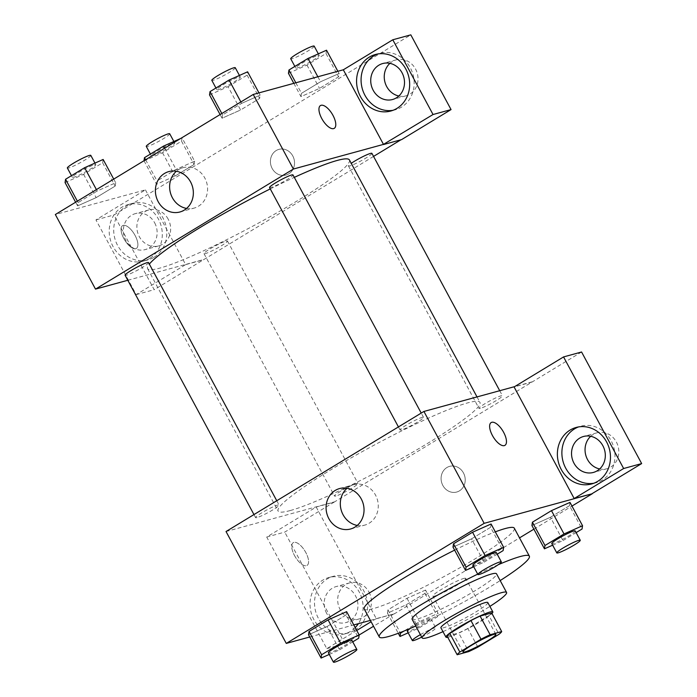 <?xml version="1.0" encoding="UTF-8"?>
<svg xmlns="http://www.w3.org/2000/svg" width="697" height="697" viewBox="0 0 697 697"><rect width="100%" height="100%" fill="white"/><g stroke="black" fill="none" stroke-linecap="round" stroke-linejoin="round"><path stroke-width="0.52" stroke-dasharray="3.48 2.61" d="M463.74 578.466A18.645 2.03 -28.3 0 1 465.718 578.388A18.645 2.03 -28.3 0 1 450.271 589.017A18.645 2.03 -28.3 0 1 432.898 596.066A18.645 2.03 -28.3 0 1 444.773 587.414A18.645 2.03 -28.3 0 1 463.74 578.466M477.863 647.121L467.818 628.476L488.972 615.634L499.017 634.287M491.655 612.933A25.31 2.762 -28.3 0 1 488.972 615.634M467.818 628.476A25.31 2.762 -28.3 0 1 458.678 632.946L468.715 651.59M447.117 636.108L458.678 632.946M447.753 637.276A26.634 2.901 151.7 0 0 480.651 621.436A26.634 2.901 151.7 0 0 491.951 613.473M487.822 602.574A26.634 2.901 -28.3 0 1 475.633 612.114A26.634 2.901 -28.3 0 1 440.922 627.823M442.978 631.648A47.936 5.228 151.7 0 0 484.642 609.648A47.936 5.228 151.7 0 0 489.878 606.399M412.119 619.276A47.936 5.228 151.7 0 0 474.596 591.004A47.936 5.228 151.7 0 0 496.534 573.823M415.76 626.037A85.217 9.288 151.7 0 0 490.366 586.691A85.217 9.288 151.7 0 0 500.176 580.584M498.268 564.709A85.217 9.288 151.7 0 0 477.698 574.145M514.299 528.178A85.217 9.288 -28.3 0 1 475.302 558.715A85.217 9.288 -28.3 0 1 364.235 608.978M454.627 550.125A85.217 9.288 -28.3 0 1 495.314 531.846M370.377 620.391L394.371 613.822L519.526 537.884M533.885 529.171L571.967 506.066M309.738 636.988L353.78 624.939M552.643 545.176L562.993 540.576L550.438 517.27L531.916 525.512L550.438 517.27L569.484 505.708L569.998 502.398L569.484 505.708L582.039 529.023M425.536 590.054L407.004 598.296L387.968 609.849L387.454 613.16L405.985 604.918L425.022 593.365L425.536 590.054L407.004 598.296L387.968 609.849L387.454 613.16L405.985 604.918L425.022 593.365L425.536 590.054L438.091 613.36L419.559 621.602L403.938 631.081M329.272 654.431L339.622 649.822L327.067 626.516L308.536 634.758L327.067 626.516L346.113 614.963L346.627 611.652L346.113 614.963L358.659 638.269M473.733 566.774L484.084 562.174L471.529 538.859L452.998 547.101L471.529 538.859L490.575 527.307L491.08 523.996L490.575 527.307L503.121 550.613M294.526 555.57A13.313 5.654 58.8 0 0 307.063 565.415A13.313 5.654 58.8 0 0 304.99 551.1A13.313 5.654 58.8 0 0 293.254 542.649A13.313 5.654 58.8 0 0 294.526 555.57A13.313 5.654 -121.2 0 1 293.263 542.641A13.313 5.654 -121.2 0 1 304.998 551.092A13.313 5.654 -121.2 0 1 307.072 565.406A13.313 5.654 -121.2 0 1 294.535 555.57M356.751 630.454L326.806 648.628L266.716 537.038L316.194 507.024L334.212 502.093L532.099 382.017L514.09 386.948M316.194 507.024L376.275 618.605L394.371 613.822M226.028 531.523L334.133 501.945M355.2 627.588A29.291 26.329 74.7 0 1 350.364 631.438A29.291 26.329 74.7 0 1 344.292 634.052A29.291 26.329 74.7 0 1 311.158 612.741A29.291 26.329 74.7 0 1 328.827 577.543A29.291 26.329 74.7 0 1 358.023 589.976A29.291 26.329 74.7 0 1 358.354 623.684M376.275 618.605L371.1 621.741M354.869 630.201A29.291 26.329 -105.3 0 0 365.289 594.123A29.291 26.329 -105.3 0 0 333.332 576.306A29.291 26.329 -105.3 0 0 315.663 611.513A29.291 26.329 -105.3 0 0 348.796 632.815A29.291 26.329 -105.3 0 0 354.869 630.201M326.632 613.316A18.645 16.754 74.7 0 1 336.146 586.578A18.645 16.754 74.7 0 1 355.496 595.804A18.645 16.754 74.7 0 1 345.982 622.543A18.645 16.754 74.7 0 1 326.632 613.316M369.001 592.11A18.645 16.754 74.7 0 1 359.495 618.849A18.645 16.754 74.7 0 1 338.411 605.284A18.645 16.754 74.7 0 1 349.65 582.884A18.645 16.754 74.7 0 1 369.001 592.11M266.716 537.038L284.733 532.107L334.212 502.093M326.806 648.628L344.815 643.697L284.733 532.107M394.293 613.674L373.54 626.263M359.173 634.984L344.815 643.697M357.256 525.425A20.945 18.828 -105.3 0 0 364.819 525.094A20.945 18.828 -105.3 0 0 369.157 523.22A20.945 18.828 -105.3 0 0 376.615 497.423A20.945 18.828 -105.3 0 0 353.762 484.685A20.945 18.828 -105.3 0 0 347.089 488.248M532.02 381.869L514.604 386.635M491.141 422.574L491.141 422.574A13.313 5.654 58.8 0 0 493.215 436.888A13.313 5.654 58.8 0 0 504.95 445.339A13.313 5.654 58.8 0 0 504.959 445.339L504.95 445.339M593.879 483.23A29.291 26.329 -105.3 0 0 596.162 482.725A29.291 26.329 -105.3 0 0 602.234 480.111A29.291 26.329 -105.3 0 0 612.654 444.033A29.291 26.329 -105.3 0 0 580.697 426.215A29.291 26.329 -105.3 0 0 578.475 426.939M590.716 436.287A18.645 16.754 74.7 0 1 597.015 432.785A18.645 16.754 74.7 0 1 616.366 442.011A18.645 16.754 74.7 0 1 606.86 468.75A18.645 16.754 74.7 0 1 599.655 468.95M581.577 351.994L532.099 382.017M446.882 467.548A13.313 11.971 -105.3 0 0 442.142 483.945A13.313 11.971 -105.3 0 0 456.674 492.047A13.313 11.971 -105.3 0 0 464.699 476.042A13.313 11.971 -105.3 0 0 449.643 466.354A13.313 11.971 -105.3 0 0 446.882 467.548A13.313 11.971 74.7 0 1 449.635 466.354A13.313 11.971 74.7 0 1 464.699 476.042A13.313 11.971 74.7 0 1 456.666 492.047A13.313 11.971 74.7 0 1 442.142 483.945A13.313 11.971 74.7 0 1 446.882 467.548M401.489 429.918A13.313 1.455 -28.3 0 1 400.078 429.979A13.313 1.455 -28.3 0 1 411.108 422.391A13.313 1.455 -28.3 0 1 423.523 417.355A13.313 1.455 -28.3 0 1 415.037 423.532A13.313 1.455 -28.3 0 1 401.489 429.918M335.945 495.985A13.313 1.455 -28.3 0 1 334.525 496.037A13.313 1.455 -28.3 0 1 343.011 489.86A13.313 1.455 -28.3 0 1 356.559 483.474A13.313 1.455 -28.3 0 1 357.979 483.413A13.313 1.455 -28.3 0 1 349.493 489.59A13.313 1.455 -28.3 0 1 335.945 495.985M480.407 408.329A13.313 1.455 -28.3 0 1 478.987 408.381A13.313 1.455 -28.3 0 1 487.473 402.204A13.313 1.455 -28.3 0 1 501.021 395.818A13.313 1.455 -28.3 0 1 502.441 395.757A13.313 1.455 -28.3 0 1 493.946 401.934A13.313 1.455 -28.3 0 1 480.407 408.329M257.027 517.575A13.313 1.455 -28.3 0 1 255.616 517.636A13.313 1.455 -28.3 0 1 264.102 511.459A13.313 1.455 -28.3 0 1 277.641 505.072A13.313 1.455 -28.3 0 1 279.061 505.011A13.313 1.455 -28.3 0 1 270.575 511.189A13.313 1.455 -28.3 0 1 257.027 517.575M290.3 510.535A114.622 12.494 -28.3 0 1 278.103 511.04A114.622 12.494 -28.3 0 1 351.157 457.859A114.622 12.494 -28.3 0 1 467.748 402.866A114.622 12.494 -28.3 0 1 479.945 402.352A114.622 12.494 -28.3 0 1 406.9 455.542A114.622 12.494 -28.3 0 1 290.3 510.535M349.424 159.944A114.622 12.494 -28.3 0 1 254.422 225.288A114.622 12.494 -28.3 0 1 147.581 268.624A114.622 12.494 -28.3 0 1 149.341 264.102M270.27 188.904A114.622 12.494 -28.3 0 1 294.308 177.369M269.547 187.571A13.313 1.455 151.7 0 0 270.967 187.51A13.313 1.455 151.7 0 0 284.515 181.124A13.313 1.455 151.7 0 0 293.001 174.947M226.037 241.066A13.313 1.455 -28.3 0 1 227.449 241.005A13.313 1.455 -28.3 0 1 216.418 248.594A13.313 1.455 -28.3 0 1 204.003 253.63A13.313 1.455 -28.3 0 1 212.489 247.452A13.313 1.455 -28.3 0 1 226.037 241.066M371.91 153.349A13.313 1.455 -28.3 0 1 360.88 160.937A13.313 1.455 -28.3 0 1 348.465 165.973A13.313 1.455 -28.3 0 1 351.244 163.333M148.539 262.603A13.313 1.455 -28.3 0 1 137.501 270.192A13.313 1.455 -28.3 0 1 125.085 275.228M383.481 144.384L400.984 139.766M373.557 156.407L154.211 289.699L113.968 214.964L410.812 34.85M127.812 280.272L203.602 259.537M292.775 155.945A13.313 11.971 -105.3 0 0 278.957 149.358A13.313 11.971 -105.3 0 0 270.924 165.363A13.313 11.971 -105.3 0 0 285.988 175.043A13.313 11.971 -105.3 0 0 292.775 155.945A13.313 11.971 74.7 0 1 285.979 175.043A13.313 11.971 74.7 0 1 270.924 165.363A13.313 11.971 74.7 0 1 278.948 149.358A13.313 11.971 74.7 0 1 292.775 155.945M168.195 219.172A18.645 16.754 -105.3 0 0 148.844 209.945A18.645 16.754 -105.3 0 0 137.605 232.345A18.645 16.754 -105.3 0 0 158.689 245.902A18.645 16.754 -105.3 0 0 168.195 219.172M398.85 96.012A18.645 16.754 -105.3 0 0 406.055 95.811A18.645 16.754 -105.3 0 0 415.56 69.073A18.645 16.754 -105.3 0 0 396.21 59.846A18.645 16.754 -105.3 0 0 389.911 63.349M154.682 222.866A18.645 16.754 74.7 0 1 145.176 249.604A18.645 16.754 74.7 0 1 125.826 240.378A18.645 16.754 74.7 0 1 135.331 213.639A18.645 16.754 74.7 0 1 154.682 222.866M154.063 257.263A29.291 26.329 -105.3 0 0 164.483 221.184A29.291 26.329 -105.3 0 0 132.526 203.367A29.291 26.329 -105.3 0 0 114.857 238.574A29.291 26.329 -105.3 0 0 147.991 259.876A29.291 26.329 -105.3 0 0 154.063 257.263M149.559 258.491A29.291 26.329 74.7 0 1 143.486 261.114A29.291 26.329 74.7 0 1 110.353 239.803A29.291 26.329 74.7 0 1 128.021 204.596A29.291 26.329 74.7 0 1 159.979 222.421A29.291 26.329 74.7 0 1 149.559 258.491M393.073 110.292A29.291 26.329 -105.3 0 0 395.356 109.786A29.291 26.329 -105.3 0 0 401.428 107.164A29.291 26.329 -105.3 0 0 411.849 71.094A29.291 26.329 -105.3 0 0 379.891 53.268A29.291 26.329 -105.3 0 0 377.669 54M145.429 189.872L185.672 264.616L136.194 294.631L95.951 219.895L145.429 189.872L55.342 214.528M136.194 294.631L154.211 289.699M95.951 219.895L113.968 214.964M185.672 264.616L203.681 259.685M144.009 160.728L156.52 184.278L175.052 176.036L194.097 164.483L194.611 161.173L176.062 169.423L157.034 180.967L156.494 184.296M143.974 160.972L162.506 152.73L181.542 141.177L182.056 137.867L194.611 161.173L176.08 169.415L157.034 180.967L156.52 184.278L175.069 176.027M162.506 152.73L175.052 176.036L194.097 164.483L194.637 161.155M75.633 202.217L77.611 205.876L96.151 197.626L115.179 186.082L115.719 182.753M113.724 179.103L115.693 182.771L97.162 191.013L78.125 202.566L77.611 205.876L96.142 197.634L115.179 186.082L115.693 182.771L97.153 191.022L78.125 202.566L77.585 205.894M220.095 114.561L222.073 118.22L240.613 109.969M209.518 94.914L228.05 86.672L240.604 109.978L259.641 98.425L260.155 95.114L241.624 103.356L222.587 114.909L222.073 118.22L240.604 109.978L259.641 98.425L260.181 95.097M258.953 92.884L260.155 95.114L241.615 103.365M240.874 101.954L241.624 103.356L222.587 114.909L222.047 118.237M293.829 83.344L300.982 96.63L319.514 88.388L338.559 76.827L339.073 73.516L320.524 81.776L301.496 93.32L300.956 96.639L319.531 88.371L338.559 76.827L339.099 73.507M186.569 208.429A20.945 18.828 -105.3 0 0 194.132 208.089A20.945 18.828 -105.3 0 0 206.765 182.919A20.945 18.828 -105.3 0 0 183.076 167.681A20.945 18.828 -105.3 0 0 176.402 171.244M320.454 105.578L320.454 105.569A13.313 5.654 58.8 0 0 320.454 105.578A13.313 5.654 58.8 0 0 322.528 119.893A13.313 5.654 58.8 0 0 334.264 128.344A13.313 5.654 58.8 0 0 334.272 128.344L334.264 128.344M123.839 238.574A13.313 5.654 58.8 0 0 136.385 248.411A13.313 5.654 58.8 0 0 134.303 234.096A13.313 5.654 58.8 0 0 122.567 225.645A13.313 5.654 58.8 0 0 123.839 238.574M123.848 238.566A13.313 5.654 -121.2 0 1 122.576 225.645A13.313 5.654 -121.2 0 1 134.312 234.096A13.313 5.654 -121.2 0 1 136.385 248.411A13.313 5.654 -121.2 0 1 123.848 238.566M228.05 86.672L247.095 75.119L247.609 71.808M238.871 77.106A13.313 1.455 -28.3 0 1 240.291 77.045A13.313 1.455 -28.3 0 1 229.252 84.642A13.313 1.455 -28.3 0 1 216.837 89.669A13.313 1.455 -28.3 0 1 225.323 83.492A13.313 1.455 -28.3 0 1 238.871 77.106M247.095 75.119L259.641 98.425M221.829 113.506L222.587 114.909M235.264 67.722A13.313 1.455 -28.3 0 1 224.234 75.311A13.313 1.455 -28.3 0 1 211.818 80.347M65.056 182.57L83.588 174.328L102.633 162.776L103.147 159.465M94.409 164.762A13.313 1.455 -28.3 0 1 95.829 164.701A13.313 1.455 -28.3 0 1 84.79 172.29A13.313 1.455 -28.3 0 1 72.375 177.326A13.313 1.455 -28.3 0 1 80.861 171.148A13.313 1.455 -28.3 0 1 94.409 164.762M83.588 174.328L96.142 197.634M102.633 162.776L115.179 186.082M96.413 189.61L97.162 191.013M77.367 201.163L78.125 202.566M90.802 155.379A13.313 1.455 -28.3 0 1 79.772 162.967A13.313 1.455 -28.3 0 1 67.356 168.003M288.436 73.316L306.968 65.074L326.004 53.521L326.518 50.21M317.78 55.507A13.313 1.455 -28.3 0 1 319.2 55.455A13.313 1.455 -28.3 0 1 308.161 63.044A13.313 1.455 -28.3 0 1 295.755 68.079A13.313 1.455 -28.3 0 1 304.24 61.902A13.313 1.455 -28.3 0 1 317.78 55.507M306.968 65.074L319.514 88.388M326.004 53.521L338.559 76.827M337.871 71.294L339.073 73.516L320.542 81.758L301.496 93.32L300.982 96.63M317.849 76.766L320.542 81.758M295.833 82.795L301.496 93.32M314.181 46.124A13.313 1.455 -28.3 0 1 303.143 53.721A13.313 1.455 -28.3 0 1 290.736 58.757M182.056 137.867L180.68 138.476M173.318 143.164A13.313 1.455 -28.3 0 1 174.738 143.103A13.313 1.455 -28.3 0 1 163.699 150.7A13.313 1.455 -28.3 0 1 151.293 155.736A13.313 1.455 -28.3 0 1 159.779 149.55A13.313 1.455 -28.3 0 1 173.318 143.164M181.542 141.177L194.097 164.483M164.658 148.2L176.08 169.415M145.612 159.752L157.034 180.967M169.72 133.78A13.313 1.455 -28.3 0 1 158.681 141.378A13.313 1.455 -28.3 0 1 146.274 146.405M484.084 562.174L497.214 554.202M496.316 552.547A13.313 1.455 -28.3 0 1 485.278 560.135A13.313 1.455 -28.3 0 1 472.871 565.171M471.529 538.859L490.575 527.307M339.622 649.822L352.752 641.859M351.854 640.203A13.313 1.455 -28.3 0 1 340.816 647.792A13.313 1.455 -28.3 0 1 328.409 652.828M327.067 626.516L346.113 614.963M562.993 540.576L576.123 532.604M575.234 530.948A13.313 1.455 -28.3 0 1 564.195 538.537A13.313 1.455 -28.3 0 1 551.78 543.573M550.438 517.27L569.484 505.708M408.181 632.832L418.531 628.232L437.577 616.679L438.091 613.36M410.394 628.389A13.313 1.455 -28.3 0 1 429.352 618.666A13.313 1.455 -28.3 0 1 430.772 618.605A13.313 1.455 -28.3 0 1 419.733 626.194A13.313 1.455 -28.3 0 1 407.318 631.229M387.454 613.16L398.283 633.285M405.985 604.918L418.531 628.232M425.022 593.365L437.577 616.679M407.004 598.296L419.559 621.602M387.968 609.849L400.191 632.562M420.387 634.627A13.313 1.455 -28.3 0 1 434.37 627.988A13.313 1.455 -28.3 0 1 435.791 627.927A13.313 1.455 -28.3 0 1 421.72 637.102M495.846 634.331L465.718 578.388M463.017 652.009L432.898 596.066M344.292 634.052L348.796 632.815M328.827 577.543L333.332 576.306M349.65 582.884L336.146 586.578M359.495 618.849L345.982 622.543M350.582 528.988L364.819 525.094M339.526 488.58L353.762 484.685M591.657 483.953L596.162 482.725M576.192 427.444L580.697 426.215M597.015 432.785L583.511 436.488M606.86 468.75L593.347 472.453M147.581 268.624L278.103 511.04M477.018 396.924L479.945 402.352M423.523 417.355L421.223 413.086M400.078 429.979L398.431 426.921M204.003 253.63L334.525 496.037M227.449 241.005L357.979 483.413M348.465 165.973L478.987 408.381M499.714 390.712L502.441 395.757M253.969 514.578L255.616 517.636M276.761 500.742L279.061 505.011M148.844 209.945L135.331 213.639M158.689 245.902L145.176 249.604M143.486 261.114L147.991 259.876M128.021 204.596L132.526 203.367M396.21 59.846L382.697 63.549M406.055 95.811L392.542 99.505M390.851 111.015L395.356 109.786M375.387 54.505L379.891 53.268M179.896 211.993L194.132 208.089M168.84 171.584L183.076 167.681M215.948 88.014L216.837 89.669M239.428 75.442L240.291 77.045M71.486 175.67L72.375 177.326M94.966 163.098L95.829 164.701M294.857 66.415L295.755 68.079M318.337 53.852L319.2 55.455M150.395 154.072L151.293 155.736M173.875 141.508L174.738 143.103M430.772 618.605L435.791 627.927"/><path stroke-width="1.05" d="M493.859 634.409A18.645 2.03 -28.3 0 1 495.846 634.331A18.645 2.03 -28.3 0 1 480.39 644.96A18.645 2.03 -28.3 0 1 463.017 652.009A18.645 2.03 -28.3 0 1 474.892 643.357A18.645 2.03 -28.3 0 1 493.859 634.409M481 639.219L459.846 652.052A25.31 2.762 -28.3 0 0 457.162 654.753L468.715 651.59A25.31 2.762 -28.3 0 0 477.863 647.121L499.017 634.287A25.31 2.762 -28.3 0 0 501.701 631.578L490.139 634.74A25.31 2.762 -28.3 0 0 481 639.219L470.954 620.565L449.8 633.407L459.846 652.052M501.701 631.578L491.655 612.933L480.102 616.096L490.139 634.74M457.162 654.753L447.117 636.108A25.31 2.762 -28.3 0 1 449.8 633.407M470.954 620.565A25.31 2.762 -28.3 0 1 480.102 616.096M491.951 613.473A26.634 2.901 151.7 0 0 492.84 611.896A26.634 2.901 151.7 0 0 468.009 621.968A26.634 2.901 151.7 0 0 445.941 637.145A26.634 2.901 151.7 0 0 447.753 637.276M445.941 637.145L440.922 627.823A26.634 2.901 -28.3 0 1 457.894 615.468A26.634 2.901 -28.3 0 1 484.981 602.687A26.634 2.901 -28.3 0 1 487.822 602.574L492.84 611.896M489.878 606.399A47.936 5.228 151.7 0 0 506.58 592.467A47.936 5.228 151.7 0 0 461.893 610.598A47.936 5.228 151.7 0 0 422.164 637.921A47.936 5.228 151.7 0 0 442.978 631.648M506.58 592.467L496.534 573.823A47.936 5.228 151.7 0 0 451.848 591.945A47.936 5.228 151.7 0 0 412.119 619.276L422.164 637.921M500.176 580.584A85.217 9.288 151.7 0 0 529.363 556.145A85.217 9.288 151.7 0 0 498.268 564.709M477.698 574.145A85.217 9.288 151.7 0 0 379.29 636.953A85.217 9.288 151.7 0 0 415.76 626.037M379.29 636.953L364.235 608.978A85.217 9.288 -28.3 0 1 454.627 550.125M495.314 531.846A85.217 9.288 -28.3 0 1 505.229 528.553A85.217 9.288 -28.3 0 1 514.299 528.178L529.363 556.145M519.526 537.884L533.885 529.171M571.967 506.066L592.267 493.746L484.162 523.334L286.275 643.409L309.738 636.988M353.78 624.939L370.377 620.391M576.123 532.604L582.039 529.023L582.544 525.712L569.998 502.398L551.466 510.64L532.43 522.192L531.916 525.512L544.462 548.818L552.643 545.176M373.54 626.263L359.173 634.984L346.627 611.652L328.095 619.894L309.05 631.447L308.536 634.758L321.09 658.064L329.272 654.431M497.214 554.202L503.121 550.613L503.635 547.302L491.08 523.996L472.557 532.238L453.512 543.791L452.998 547.101L465.552 570.416L473.733 566.774M514.604 386.635L423.924 411.448L226.028 531.523L286.275 643.409M358.354 623.684A29.291 26.329 74.7 0 1 355.2 627.588M371.1 621.741L356.751 630.454M354.93 527.115A20.945 18.828 74.7 0 1 350.582 528.988A20.945 18.828 74.7 0 1 326.893 513.75A20.945 18.828 74.7 0 1 339.526 488.58A20.945 18.828 74.7 0 1 362.379 501.317A20.945 18.828 74.7 0 1 354.93 527.115M423.924 411.448L484.162 523.334M347.089 488.248A20.945 18.828 -105.3 0 0 341.129 509.856A20.945 18.828 -105.3 0 0 357.256 525.425M504.959 445.339A13.313 5.654 58.8 0 0 503.678 432.419A13.313 5.654 -121.2 0 1 504.959 445.339A13.313 5.654 -121.2 0 1 493.215 436.888A13.313 5.654 -121.2 0 1 491.141 422.574A13.313 5.654 -121.2 0 1 503.687 432.41A13.313 5.654 58.8 0 0 491.141 422.574M574.171 498.529L623.641 468.515L563.559 356.925L514.09 386.948L574.171 498.529L592.267 493.746M597.73 481.339A29.291 26.329 74.7 0 1 591.657 483.953A29.291 26.329 74.7 0 1 558.524 462.651A29.291 26.329 74.7 0 1 576.192 427.444A29.291 26.329 74.7 0 1 608.15 445.261A29.291 26.329 74.7 0 1 597.73 481.339M578.475 426.939A29.291 26.329 -105.3 0 0 563.028 461.414A29.291 26.329 -105.3 0 0 593.879 483.23M573.997 463.226A18.645 16.754 74.7 0 1 583.511 436.488A18.645 16.754 74.7 0 1 602.861 445.714A18.645 16.754 74.7 0 1 593.347 472.453A18.645 16.754 74.7 0 1 573.997 463.226M599.655 468.95A18.645 16.754 74.7 0 1 585.776 455.193A18.645 16.754 74.7 0 1 590.716 436.287M563.559 356.925L581.577 351.994L641.658 463.583L623.641 468.515M592.18 493.598L641.658 463.583M294.308 177.369A114.622 12.494 -28.3 0 1 337.226 160.449A114.622 12.494 -28.3 0 1 349.424 159.944L477.018 396.924M149.341 264.102A114.622 12.494 -28.3 0 1 270.27 188.904M421.223 413.086L293.001 174.947A13.313 1.455 151.7 0 0 280.586 179.983A13.313 1.455 151.7 0 0 269.547 187.571L398.431 426.921M351.244 163.333A13.313 1.455 -28.3 0 1 370.499 153.41A13.313 1.455 -28.3 0 1 371.91 153.349L499.714 390.712M253.969 514.578L125.085 275.228A13.313 1.455 -28.3 0 1 133.58 269.051A13.313 1.455 -28.3 0 1 147.119 262.656A13.313 1.455 -28.3 0 1 148.539 262.603L276.761 500.742M400.984 139.766L373.557 156.407M383.481 144.384L433.037 114.517L392.794 39.781L343.316 69.796L383.481 144.384L293.393 169.04L95.506 289.116L127.812 280.272M389.911 63.349A18.645 16.754 -105.3 0 0 384.971 82.255A18.645 16.754 -105.3 0 0 398.85 96.012M433.037 114.517L451.055 109.586L410.812 34.85L392.794 39.781M451.055 109.586L401.577 139.609L383.559 144.54M402.047 72.776A18.645 16.754 74.7 0 1 392.542 99.505A18.645 16.754 74.7 0 1 371.457 85.949A18.645 16.754 74.7 0 1 382.697 63.549A18.645 16.754 74.7 0 1 402.047 72.776M377.669 54A29.291 26.329 -105.3 0 0 362.222 88.475A29.291 26.329 -105.3 0 0 393.073 110.292M396.924 108.401A29.291 26.329 74.7 0 1 390.851 111.015A29.291 26.329 74.7 0 1 357.718 89.713A29.291 26.329 74.7 0 1 375.387 54.505A29.291 26.329 74.7 0 1 407.344 72.322A29.291 26.329 74.7 0 1 396.924 108.401M343.316 69.796L253.238 94.452L55.342 214.528L95.506 289.116M158.158 201.625A20.945 18.828 74.7 0 1 168.84 171.584A20.945 18.828 74.7 0 1 192.529 186.813A20.945 18.828 74.7 0 1 179.896 211.993A20.945 18.828 74.7 0 1 158.158 201.625M253.238 94.452L293.393 169.04M176.402 171.244A20.945 18.828 -105.3 0 0 172.386 197.73A20.945 18.828 -105.3 0 0 186.569 208.429M334.272 128.344A13.313 5.654 58.8 0 0 332.992 115.414A13.313 5.654 -121.2 0 1 334.272 128.335A13.313 5.654 -121.2 0 1 322.537 119.884A13.313 5.654 -121.2 0 1 320.454 105.569A13.313 5.654 -121.2 0 1 333 115.414A13.313 5.654 58.8 0 0 320.454 105.569M258.953 92.884L247.609 71.808L229.078 80.05L210.032 91.603L209.518 94.914L220.095 114.561M229.078 80.05L240.874 101.954M210.032 91.603L221.829 113.506M215.948 88.014L211.818 80.347A13.313 1.455 -28.3 0 1 220.304 74.17A13.313 1.455 -28.3 0 1 233.852 67.783A13.313 1.455 -28.3 0 1 235.264 67.722L239.428 75.442M113.724 179.103L103.147 159.465L84.616 167.707L65.57 179.26L65.056 182.57L75.633 202.217M84.616 167.707L96.413 189.61M65.57 179.26L77.367 201.163M71.486 175.67L67.356 168.003A13.313 1.455 -28.3 0 1 75.842 161.826A13.313 1.455 -28.3 0 1 89.39 155.44A13.313 1.455 -28.3 0 1 90.802 155.379L94.966 163.098M337.871 71.294L326.518 50.21L307.987 58.452L288.95 70.005L288.436 73.316L293.829 83.344M307.987 58.452L317.849 76.766M288.95 70.005L295.833 82.795M294.857 66.415L290.736 58.757A13.313 1.455 -28.3 0 1 299.222 52.571A13.313 1.455 -28.3 0 1 312.761 46.185A13.313 1.455 -28.3 0 1 314.181 46.124L318.337 53.852M180.68 138.476L163.525 146.109L144.488 157.661L144.009 160.728M163.525 146.109L164.658 148.2M144.488 157.661L145.612 159.752M150.395 154.072L146.274 146.405A13.313 1.455 -28.3 0 1 154.76 140.228A13.313 1.455 -28.3 0 1 168.299 133.841A13.313 1.455 -28.3 0 1 169.72 133.78L173.875 141.508M503.635 547.302L485.103 555.544L466.066 567.097L465.552 570.416M477.889 574.494L472.871 565.171A13.313 1.455 -28.3 0 1 481.357 558.994A13.313 1.455 -28.3 0 1 494.896 552.608A13.313 1.455 -28.3 0 1 496.316 552.547L501.335 561.869A13.313 1.455 -28.3 0 1 490.305 569.458A13.313 1.455 -28.3 0 1 477.889 574.494A13.313 1.455 -28.3 0 1 486.375 568.316A13.313 1.455 -28.3 0 1 499.923 561.93A13.313 1.455 -28.3 0 1 501.335 561.869M491.08 523.996L472.557 532.238L485.103 555.544M472.557 532.238L453.512 543.791L466.066 567.097M453.512 543.791L452.998 547.101M352.752 641.859L358.659 638.269L359.173 634.958L340.641 643.2L321.605 654.753L321.09 658.064M333.427 662.15L328.409 652.828A13.313 1.455 -28.3 0 1 336.895 646.65A13.313 1.455 -28.3 0 1 350.434 640.255A13.313 1.455 -28.3 0 1 351.854 640.203L356.873 649.526A13.313 1.455 -28.3 0 1 345.843 657.114A13.313 1.455 -28.3 0 1 333.427 662.15A13.313 1.455 -28.3 0 1 341.913 655.973A13.313 1.455 -28.3 0 1 355.461 649.587A13.313 1.455 -28.3 0 1 356.873 649.526M346.627 611.652L328.095 619.894L340.641 643.2M328.095 619.894L309.05 631.447L321.605 654.753M309.05 631.447L308.536 634.758M582.544 525.712L564.021 533.954L544.976 545.507L544.462 548.818M556.798 552.895L551.78 543.573A13.313 1.455 -28.3 0 1 560.266 537.396A13.313 1.455 -28.3 0 1 573.814 531.009A13.313 1.455 -28.3 0 1 575.234 530.948L580.252 540.271A13.313 1.455 -28.3 0 1 569.214 547.868A13.313 1.455 -28.3 0 1 556.798 552.895A13.313 1.455 -28.3 0 1 565.284 546.718A13.313 1.455 -28.3 0 1 578.832 540.332A13.313 1.455 -28.3 0 1 580.252 540.271M569.998 502.398L551.466 510.64L564.021 533.954M551.466 510.64L532.43 522.192L544.976 545.507M532.43 522.192L531.916 525.512M403.938 631.081L400.514 633.164L400 636.474L408.181 632.832M421.72 637.102A13.313 1.455 -28.3 0 1 412.336 640.552L407.318 631.229A13.313 1.455 -28.3 0 1 410.394 628.389M398.283 633.285L400 636.474M400.191 632.562L400.514 633.164M412.336 640.552A13.313 1.455 -28.3 0 1 420.387 634.627"/></g></svg>
